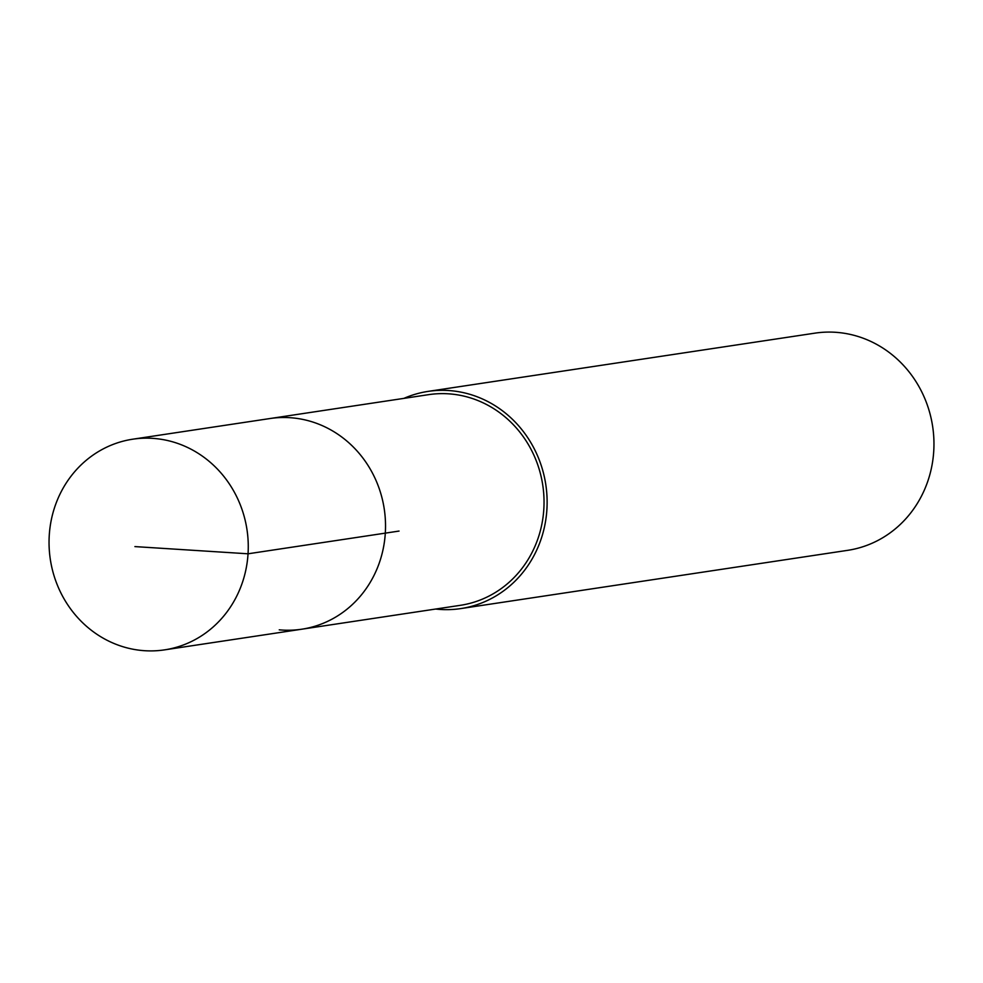 <?xml version="1.0" encoding="UTF-8"?>
<svg xmlns="http://www.w3.org/2000/svg" width="983" height="983" viewBox="0 0 983 983"><rect width="100%" height="100%" fill="white"/><g stroke="black" fill="none" stroke-linecap="round" stroke-linejoin="round"><path stroke-width="1.47" d="M141.994 650.5A106.52 99.455 81.4 0 1 49.15 547.322A106.52 99.455 81.4 0 1 132.791 439.192A106.52 99.455 81.4 0 1 155.326 438.565A106.52 99.455 81.4 0 1 248.158 541.744A106.52 99.455 81.4 0 1 164.517 649.874A106.52 99.455 81.4 0 1 141.994 650.5M292.578 417.898A106.52 99.455 -98.6 0 0 270.055 418.525A106.52 99.455 81.4 0 1 292.578 417.898A106.52 99.455 81.4 0 1 385.422 521.076A106.52 99.455 81.4 0 1 301.781 629.206A106.52 99.455 -98.6 0 0 385.422 521.076A106.52 99.455 -98.6 0 0 292.578 417.898M279.246 629.833A106.52 99.455 81.4 0 0 301.781 629.206L460.29 605.331A106.52 99.455 -98.6 0 0 543.931 497.201A106.52 99.455 -98.6 0 0 451.099 394.023A106.52 99.455 -98.6 0 0 428.563 394.662L132.791 439.192M403.915 398.373A109.826 102.527 81.4 0 1 428.072 391.394A109.826 102.527 81.4 0 1 451.295 390.743A109.826 102.527 81.4 0 1 547.015 497.115A109.826 102.527 81.4 0 1 460.781 608.588A109.826 102.527 81.4 0 1 437.558 609.239A109.826 102.527 81.4 0 1 435.641 609.042M460.781 608.588L847.616 550.345A109.826 102.527 -98.6 0 0 933.85 438.873A109.826 102.527 -98.6 0 0 838.143 332.5A109.826 102.527 -98.6 0 0 814.919 333.151L428.072 391.394M134.917 546.597L248.048 553.798L399.049 531.066M301.781 629.206L164.517 649.874"/></g></svg>
